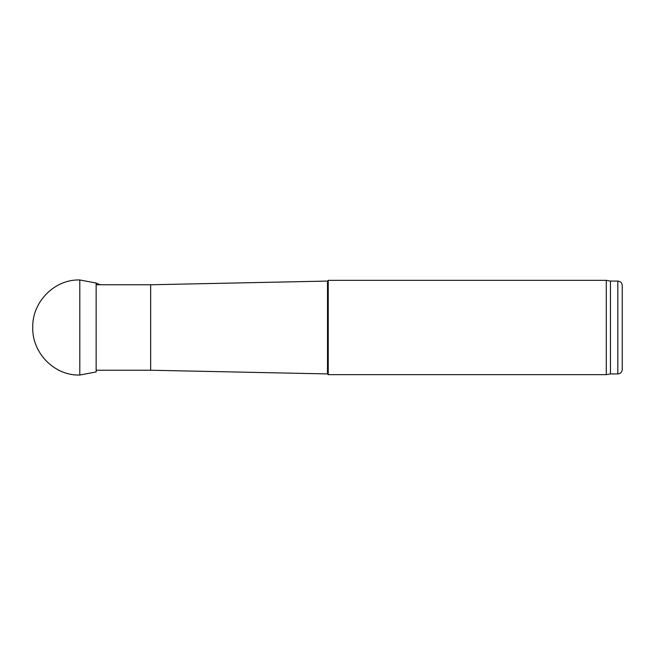 <?xml version="1.0" encoding="UTF-8"?>
<svg xmlns="http://www.w3.org/2000/svg" width="655" height="655" viewBox="0 0 655 655"><rect width="100%" height="100%" fill="white"/><g stroke="black" fill="none" stroke-linecap="round" stroke-linejoin="round"><path stroke-width="0.98" d="M79.795 374.66L79.795 279.963C54.349 279.071 31.98 302.258 32.75 327.5C31.98 352.742 54.349 375.929 79.795 375.037L79.795 374.66M79.795 375.037L96.146 371.958L96.146 283.042L100.125 284.761M617.829 281.077L617.829 373.923C620.514 373.661 621.988 372.187 622.25 369.502L622.25 285.498C621.988 282.813 620.514 281.339 617.829 281.077L610.46 281.077L606.284 280.34L328.237 280.34L328.237 374.66L606.284 374.66L606.284 280.34M617.829 373.923L610.46 373.923L610.46 281.077M327.5 281.077L150.65 284.761L150.65 370.239L327.5 373.923L327.5 281.077L328.237 280.34M79.795 279.963L96.146 283.042M610.46 373.923L606.284 374.66M327.5 373.923L328.237 374.66M150.65 284.761L96.146 284.761M150.65 370.239L96.146 370.239"/></g></svg>
